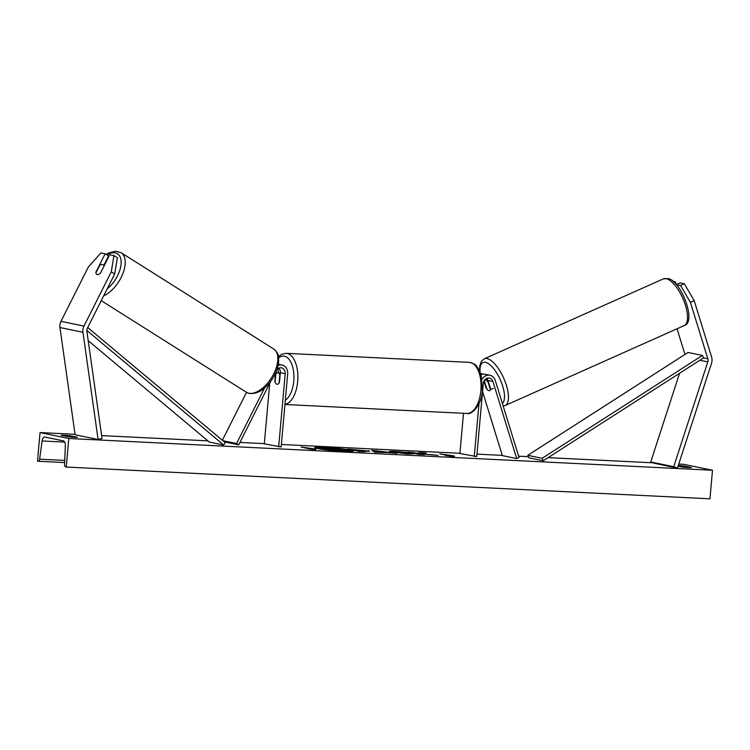 <?xml version="1.0" encoding="UTF-8"?>
<svg xmlns="http://www.w3.org/2000/svg" width="750" height="750" viewBox="0 0 750 750"><rect width="100%" height="100%" fill="white"/><g stroke="black" fill="none" stroke-linecap="round" stroke-linejoin="round"><path stroke-width="1.12" d="M97.219 274.566A5.747 2.803 -58.3 0 0 100.537 273.009L109.734 254.738L113.953 255.609L117.375 257.719L114.684 273.966L87.384 328.181A4.594 3.956 101.6 0 0 86.841 330.094A4.594 3.956 101.6 0 0 86.878 331.284L102.038 438.497L98.1 439.491L75.113 434.756L59.944 327.544A9.197 7.912 101.6 0 1 59.888 325.162A9.197 7.912 101.6 0 1 60.975 321.337L88.275 267.122L100.912 252.928L105.131 253.791L95.934 272.062A5.747 2.803 -58.3 0 0 96.75 274.378A5.747 2.803 -58.3 0 0 97.219 274.566M114.684 273.966L111.272 271.856L83.972 326.072A9.197 7.912 101.6 0 0 82.884 329.897A9.197 7.912 101.6 0 0 82.941 332.278L98.1 439.491M105.131 253.791L108.553 255.9L103.838 265.256M111.272 271.856L113.953 255.609M694.181 300.619L684.309 283.753L680.55 285.506L690.422 302.372L694.181 300.619L711.6 357.037A9.197 7.912 -78.4 0 1 712.003 360.938A9.197 7.912 -78.4 0 1 711.525 363.291L677.438 468.075L654.45 463.331L650.728 461.962L679.566 373.284M690.422 302.372L707.841 358.791A4.594 3.956 -78.4 0 1 708.038 360.741A4.594 3.956 -78.4 0 1 707.803 361.913L673.716 466.697L677.438 468.075M684.309 283.753L680.091 282.881L676.388 284.606M680.55 285.506L676.425 284.653M677.044 328.772L684.844 354.056A4.594 3.956 -78.4 0 1 684.956 354.45M673.716 466.697L650.728 461.962M674.325 282.478L675.497 281.934L673.172 281.456M675.497 281.934L676.284 284.494M493.313 388.387L490.406 389.691A5.747 2.222 65.9 0 1 489.741 390.675A5.747 2.222 65.9 0 1 489.028 390.703A5.747 2.475 65 0 1 486.075 388.116L486.478 387.938M481.988 379.444A8.625 7.416 -78.4 0 1 489.966 375.281A8.625 7.416 -78.4 0 1 495.272 380.438L519.066 457.472L516.712 458.569L502.341 455.606L482.55 391.519M480.956 374.766A8.625 7.416 -78.4 0 1 485.072 374.269L489.966 375.281M463.491 413.297L459.9 453.506L476.747 456.591L483.272 383.475A5.747 4.941 -78.4 0 1 489.384 378.094A5.747 4.941 -78.4 0 1 492.928 381.525L516.712 458.569M486.778 378.356A5.747 4.941 -78.4 0 1 488.034 380.522L490.678 389.072A5.747 2.475 65 0 1 490.575 389.616M485.897 378.834L486.159 379.688M486.075 388.116L483.919 381.141M474.272 456.469L478.978 403.706M482.691 374.231A8.625 7.416 101.6 0 0 480.497 373.331M269.719 383.269L264.309 443.859L281.156 446.944L287.681 373.828A8.625 7.416 101.6 0 0 281.991 365.016A8.625 7.416 101.6 0 0 278.1 365.409M278.681 446.822L285.206 373.706A5.747 4.941 101.6 0 0 281.409 367.828A5.747 4.941 101.6 0 0 277.022 369.347M275.616 372.928L274.856 381.459A5.747 2.906 -87.2 0 0 277.172 384.253A5.747 2.906 -87.2 0 0 279.45 382.406L280.322 372.703A5.747 4.941 101.6 0 0 278.812 368.1M270.675 381.366L238.706 444.853L236.569 443.531L222.891 440.709M264.516 388.031L236.569 443.531M246.497 392.325L222.356 440.259M238.706 444.853L224.184 441.788M278.119 372.787L278.194 371.878A8.625 7.416 -78.4 0 0 277.922 368.578M279.834 374.841L279.103 383.006A5.747 2.906 92.8 0 1 277.172 384.253A5.747 2.906 92.8 0 1 275.081 382.172L275.812 374.016A5.747 2.906 92.8 0 1 277.744 372.769A5.747 2.906 92.8 0 1 279.834 374.841L280.125 374.859M95.991 272.738L99.647 265.491A5.747 3.038 122.3 0 1 102.534 264.544A5.747 3.038 122.3 0 1 103.041 264.759A5.747 3.038 122.3 0 1 103.931 266.278M324.291 447.328A19.387 1.312 5.1 0 0 314.672 447.6A19.387 1.312 5.1 0 0 324.3 449.606A19.387 1.312 5.1 0 0 343.678 451.322A19.387 1.312 5.1 0 0 353.297 451.05A19.387 1.312 5.1 0 0 343.669 449.053A19.387 1.312 5.1 0 0 324.291 447.328M326.344 448.012A19.387 1.312 5.1 0 0 324.244 447.9A19.387 1.312 5.1 0 0 322.275 447.816M319.997 447.75A19.387 1.312 5.1 0 0 315.122 447.928M678.263 465.553A7.181 0.488 -174.9 0 1 683.991 466.003L691.462 467.55A7.181 0.488 -174.9 0 1 688.106 467.55A7.181 0.488 -174.9 0 1 682.556 467.109L678.056 466.181M74.109 437.259A7.181 0.488 5.1 0 0 77.466 437.259L69.994 435.712A7.181 0.488 5.1 0 0 61.078 435.272L68.559 436.819A7.181 0.488 5.1 0 0 74.109 437.259M390.966 452.119C387.778 451.388 389.269 451.153 395.428 451.406L406.238 452.316L398.278 451.997C395.494 451.894 394.931 452.025 396.6 452.391L413.334 453.759L407.166 453.863L389.306 451.556M396.516 452.963L395.663 452.081L396.544 452.963L396.628 452.4M368.4 451.294L368.447 450.75C370.8 451.294 369.347 451.434 364.069 451.181L361.35 451.05L364.641 451.725L359.147 451.453L347.653 449.081L369.628 451.134M423.656 453.609L426.216 452.963L419.709 452.634L417.553 453.263L407.4 452.034L418.894 454.397L424.387 454.669L422.128 453.891L437.963 455.344L423.619 454.069M68.794 438.497L40.05 432.572L37.5 461.128L38.1 461.259A2.587 1.312 -87.2 0 0 38.203 461.269A2.587 1.312 -87.2 0 0 39.6 459.188L42.094 440.972A4.884 2.475 92.8 0 1 44.728 437.044A4.884 2.475 92.8 0 1 44.916 437.062L63.309 440.859A4.884 2.475 92.8 0 1 65.353 445.772L64.556 464.334A2.587 1.312 -87.2 0 0 65.634 466.931L66.244 467.053L68.794 438.497L712.5 470.25L683.756 464.325L678.741 464.081M653.034 462.816L548.128 457.641M528.347 456.666L518.672 456.188M502.275 455.372L476.962 454.125M459.919 453.281L281.372 444.478M264.328 443.634L239.925 442.434M207.881 440.85L101.625 435.609M75.047 434.297L40.05 432.572M309.778 448.809L315.741 449.803L315.722 449.1L301.153 447.028L309.759 449.034M454.369 455.944L454.387 456.647L445.453 455.503L448.425 455.644L439.8 453.872L454.369 455.944L454.322 456.637M387.562 452.531L374.869 452.231L371.747 450.272L396.891 453.319L387.562 452.531M712.5 470.25L709.95 498.816L66.244 467.053M69.881 436.95L69.994 435.712M683.888 467.241L683.991 466.003M341.541 449.381L341.569 449.391C343.2 449.738 343.022 449.916 341.025 449.916L349.781 450.975L333.534 449.625L337.022 450.347L331.519 450.075L319.997 447.703L341.541 449.381M329.147 450.169L319.95 448.275L319.997 447.703M336.975 450.891L337.022 450.347M343.425 450.666L343.378 451.238L337.013 450.45M343.378 451.238L348.366 451.481M349.734 451.481L349.781 450.975M352.8 451.294A19.387 1.312 5.1 0 0 341.353 449.344M341.569 449.391C343.2 449.738 343.022 449.916 341.025 449.916M311.278 449.231L309.769 448.922M312.703 449.419L312.75 448.95M315.675 449.794L314.109 449.597M315.666 449.672L315.722 449.1M449.925 456.075L448.416 455.756M452.756 456.431L454.312 456.506M424.322 453.441L419.653 453.206L417.497 453.834L411.056 452.784M412.838 452.869L412.884 452.306M417.497 453.834L417.553 453.263M419.653 453.206L419.709 452.634M363.075 450.497L355.819 449.906L363.075 450.497L363.469 451.219M358.856 450.534L358.8 451.106L355.763 450.478L355.819 449.906M358.8 451.106L361.331 451.228M361.303 451.556L361.35 451.05M351.309 449.841L355.8 450.056M363.506 450.628L368.297 451.303M390.919 452.691C387.731 451.959 389.222 451.725 395.381 451.978L395.85 451.997M407.044 453.853L407.503 453.197M407.447 453.769L409.284 453.947M379.106 451.734L383.522 451.95L378.084 451.172L379.875 452.344M379.059 452.306L378.084 451.172M372.741 450.891L376.95 451.097L376.997 450.534M376.95 451.097L378.075 451.256M383.522 452.025L386.981 452.503M336.225 449.334L328.266 448.538L336.619 449.278M489.028 390.703A5.747 2.222 65.9 0 1 486.722 388.706L484.387 381.169A5.747 2.222 65.9 0 1 485.053 380.175A5.747 2.222 65.9 0 1 485.766 380.147A5.747 2.222 65.9 0 1 488.081 382.144L488.484 381.966M490.406 389.691L488.081 382.144M88.2 340.65L209.306 442.05L223.678 445.012L86.822 330.431M87.713 327.534L225.225 442.669L223.678 445.012M707.841 358.791L703.528 357.9L543.234 460.772L528.872 457.809L527.756 455.334L542.128 458.297L543.234 460.772M703.528 357.9L702.422 355.425L688.05 352.462L527.756 455.334M702.422 355.425L542.128 458.297M82.941 332.278L59.944 327.544M83.972 326.072L60.975 321.337M707.803 361.913L699.834 360.272M685.397 354.169L684.844 354.056M492.928 381.525L488.034 380.522M285.206 373.706L280.322 372.703M285.328 400.228A22.706 11.494 -87.2 0 0 293.766 381.094A22.706 11.494 -87.2 0 0 278.588 357.947M278.4 356.606L281.597 354.309L286.144 353.325A25.575 12.947 92.8 0 1 297.675 381.516A25.575 12.947 92.8 0 1 284.953 404.353M480.881 390.553A25.575 12.947 -87.2 0 0 469.359 362.362C477.441 364.378 476.016 366.225 478.734 369.309L481.238 375.797L482.316 390.506C481.884 404.822 471.6 415.341 466.837 413.466A25.575 12.947 -87.2 0 0 480.881 390.553M107.156 288.919A22.706 12.019 -57.7 0 0 120.497 267.75A22.706 12.019 -57.7 0 0 115.425 252.956A22.706 12.019 -57.7 0 0 106.819 254.831M106.162 254.428L108.769 252.947L115.453 251.184L121.05 252.675A25.575 13.537 122.3 0 1 122.672 274.088A25.575 13.537 122.3 0 1 103.697 295.791M248.634 393.188A25.575 13.537 -57.7 0 0 272.644 375.853A25.575 13.537 -57.7 0 0 273.656 348.975C280.012 354.947 277.828 356.006 278.691 360.244C278.522 366.169 276.506 372.244 272.644 378.478C265.584 389.269 257.784 394.256 249.262 393.45L246.356 392.241A25.575 13.537 -57.7 0 0 248.634 393.188M38.203 461.269L64.631 462.572L38.306 461.269M64.669 442.087L42.094 440.972M64.725 460.425L39.6 459.188M368.363 451.294L368.409 450.741M395.381 451.978L395.428 451.406M684.159 325.603C697.303 322.116 680.353 279.731 668.025 278.606L663.309 278.888A25.575 9.9 65.9 0 1 666.478 278.747A25.575 9.9 65.9 0 1 684.244 301.781A25.575 9.9 65.9 0 1 684.159 325.603L505.087 405.544A25.575 9.9 -114.1 0 0 505.163 381.722A25.575 9.9 -114.1 0 0 487.406 358.688A25.575 9.9 -114.1 0 0 484.228 358.828L481.509 361.097L479.728 365.963L479.634 371.119M480.103 372.244A22.706 8.784 65.9 0 1 485.794 362.409A22.706 8.784 65.9 0 1 501.084 381.609A22.706 8.784 65.9 0 1 502.378 403.425M281.991 365.016L278.316 364.256M286.144 353.325L469.359 362.362M277.744 372.769L280.303 372.891M284.944 404.484L466.837 413.466M121.05 252.675L273.656 348.975M103.041 264.759L104.297 265.547M101.241 300.666L246.356 392.241M342.628 450.319L342.684 449.747M663.309 278.888L484.228 358.828M487.397 379.134L485.053 380.175M503.184 406.059L505.087 405.544"/></g></svg>
